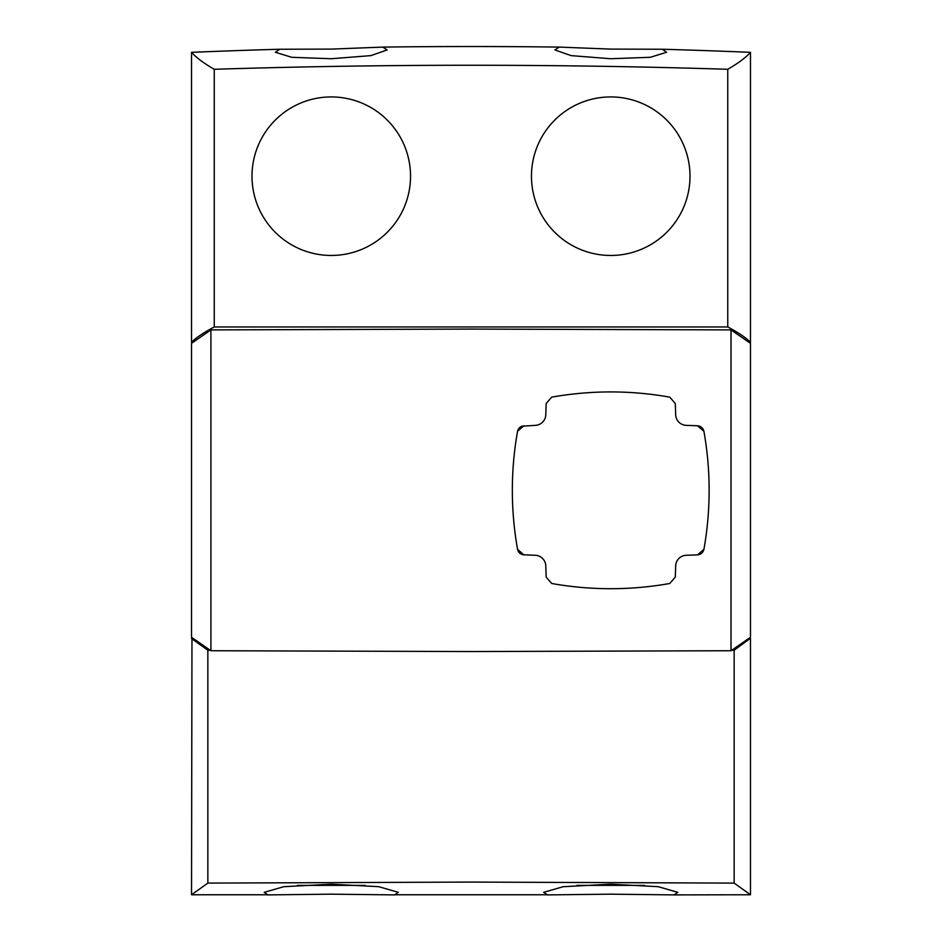 <?xml version="1.0" encoding="UTF-8"?>
<svg xmlns="http://www.w3.org/2000/svg" width="942" height="942" viewBox="0 0 942 942"><rect width="100%" height="100%" fill="white"/><g stroke="black" fill="none" stroke-linecap="round" stroke-linejoin="round"><path stroke-width="1.41" d="M297.389 885.374L365.143 885.374M610.734 96.932A79.269 79.269 0 0 1 690.003 176.189A79.269 79.269 0 0 1 610.734 255.459A79.269 79.269 0 0 1 531.465 176.189A79.269 79.269 0 0 1 610.734 96.932M331.266 255.459A79.269 79.269 0 0 0 410.535 176.189A79.269 79.269 0 0 0 331.266 96.932A79.269 79.269 0 0 0 251.997 176.189A79.269 79.269 0 0 0 331.266 255.459M731.016 650.734L471 651.546L210.914 650.734L210.914 329.9L471 329.076L731.016 329.9L750.468 343.324L750.468 637.31L731.016 650.734L731.016 329.9M750.032 894.759L674.166 894.9L750.468 894.759L734.148 883.101L471 882.077L207.852 883.101L207.852 650.216L210.007 650.227M644.611 885.374L576.869 885.374M191.532 52.34C196.195 57.592 203.766 63.232 214.246 69.284C385.419 63.915 556.581 63.915 727.754 69.284C738.234 63.232 745.805 57.592 750.468 52.34A6707.252 6707.252 0 0 0 662.202 49.243L610.734 49.102L559.265 47.1A6707.252 6707.252 0 0 0 382.735 47.1L331.266 49.102L279.798 49.243A6707.252 6707.252 0 0 0 191.532 52.34L191.532 342.193C196.195 337.625 203.766 332.55 214.246 326.956L727.754 326.956C738.234 332.55 745.805 337.625 750.468 342.193L749.267 342.193M382.735 47.1L387.162 49.926L370.877 55.625L331.266 58.734L291.631 57.285L275.37 52.257L279.798 49.243M662.202 49.243L666.63 52.257L650.345 57.285L610.734 58.734L571.099 55.625L554.838 49.926L559.265 47.1M267.834 894.759L191.968 894.759L267.834 894.759L264.196 892.333L283.777 886.693L331.266 884.197L378.766 886.693L398.336 892.333L394.698 894.759L547.302 894.759L394.698 894.759M394.698 894.9L331.266 894.17L267.834 894.9M547.302 894.759L543.664 892.333L563.245 886.693L610.734 884.197L658.234 886.693L677.804 892.333L674.166 894.759M674.166 894.9L610.734 894.17L547.302 894.9M214.246 69.284L214.246 326.956M727.754 69.284L727.754 326.956M191.968 342.9L192.733 342.193M750.032 342.9L750.032 342.193M207.852 883.101L191.532 894.759L191.968 637.734M191.968 638.546L192.851 638.546M749.137 638.546L750.032 638.546L750.032 637.722M191.532 638.546L207.852 650.216M731.922 650.227L734.148 650.216L750.032 638.546M734.148 883.101L734.148 650.216M750.468 894.759L750.468 638.546M210.914 650.734L191.532 637.31L191.532 343.324L210.914 329.9M750.468 52.34L750.468 342.193M517.853 430.176L517.558 431.283A336.494 336.494 0 0 0 517.558 549.351L518.336 551.482M518.465 551.706L519.772 553.237M519.984 553.413L521.703 554.414M522.798 554.744L535.233 555.274A10.939 10.939 0 0 1 545.783 565.812L546.172 577.116L551.706 583.487A336.494 336.494 0 0 0 669.774 583.487L675.296 577.116L675.685 565.812A10.939 10.939 0 0 1 686.235 555.274L697.539 554.873L703.909 549.351A336.494 336.494 0 0 0 703.909 431.283L697.539 425.76L686.235 425.36A10.939 10.939 0 0 1 675.685 414.81L675.296 403.506L669.774 397.147A336.494 336.494 0 0 0 551.706 397.147L546.172 403.506L545.783 414.81A10.939 10.939 0 0 1 535.233 425.36L521.703 426.22M521.479 426.314L519.772 427.397M519.56 427.574L518.336 429.152M523.929 425.76L517.558 431.283M703.909 431.283L703.132 429.152M703.003 428.928L701.696 427.397M701.484 427.221L699.765 426.22M698.67 425.89L697.539 425.76M697.539 554.873L699.765 554.414M699.988 554.32L701.696 553.237M701.908 553.048L703.132 551.482M703.615 550.446L703.909 549.351M517.558 549.351L523.929 554.873"/></g></svg>

